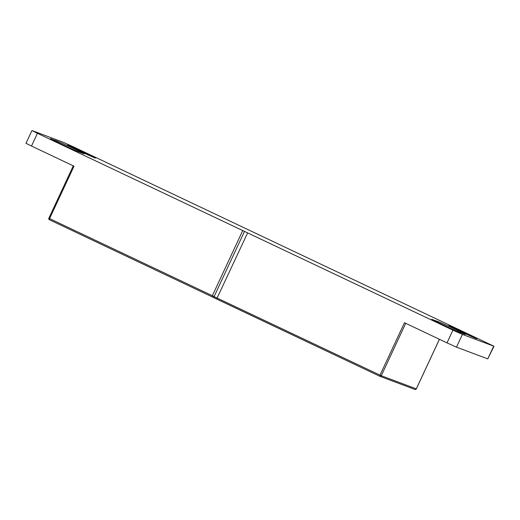 <?xml version="1.0" encoding="UTF-8"?>
<svg xmlns="http://www.w3.org/2000/svg" width="520" height="520" viewBox="0 0 520 520"><rect width="100%" height="100%" fill="white"/><g stroke="black" fill="none" stroke-linecap="round" stroke-linejoin="round"><path stroke-width="0.78" d="M51.064 138.794A15.444 0.338 25 0 0 50.505 138.632A15.444 0.338 25 0 0 60.593 143.689A15.444 0.338 25 0 0 77.948 151.528L83.642 153.667A15.444 0.338 25 0 0 84.195 153.823A15.444 0.338 25 0 0 72.241 147.881A15.444 0.338 25 0 0 56.752 140.927L50.986 138.957M432.334 319.41A15.444 0.338 25 0 0 431.776 319.254A15.444 0.338 25 0 0 441.863 324.311A15.444 0.338 25 0 0 459.219 332.15L464.913 334.282A15.444 0.338 25 0 0 465.465 334.445A15.444 0.338 25 0 0 453.512 328.503A15.444 0.338 25 0 0 438.022 321.548L432.257 319.572M458.939 330.72A15.444 0.338 25 0 0 476.853 338.715A15.444 0.338 25 0 0 466.765 333.658A15.444 0.338 25 0 0 448.851 325.663A15.444 0.338 25 0 0 458.939 330.72M77.668 150.098A15.444 0.338 25 0 0 95.583 158.1A15.444 0.338 25 0 0 85.495 153.036A15.444 0.338 25 0 0 67.581 145.041A15.444 0.338 25 0 0 77.668 150.098M414.837 389.409A1.125 1.079 -69.4 0 0 414.915 389.441L379.906 376.304A1.125 1.079 -69.4 0 1 379.828 376.272L216.651 298.968L247.624 232.889L452.92 330.148L462.391 334.418L494 346.255L73.008 146.666L63.544 142.395L32.24 130.644L37.434 133.315L247.624 232.889M405.717 323.317L381.277 375.719L380.016 375.147L379.821 376.266L214.006 297.778L214.091 296.608L380.016 375.147L404.463 322.725L446.992 342.869L452.92 330.148M37.434 133.315L31.499 146.042L74.029 166.185L49.582 218.608L212.355 295.718L242.736 230.575M31.499 146.042L26 143.28L31.935 130.559M462.391 334.418L456.456 347.146L487.76 358.891L493.695 346.171M456.456 347.146L446.992 342.869M494 346.255L487.76 358.891M213.98 297.765L212.569 297.037L212.355 295.718L214.091 296.608L244.465 231.465M212.569 297.037L49.393 219.733L49.582 218.608L48.893 218.25M438.022 321.548L437.671 322.303M56.752 140.927L56.401 141.687M379.821 376.266A1.125 1.125 0 0 0 379.906 376.304A1.125 1.079 -69.4 0 0 381.277 375.719L416.286 388.856L439.406 339.281M416.293 388.843L416.286 388.856A1.125 1.079 -69.4 0 1 414.915 389.441A1.125 1.125 0 0 0 416.325 388.869L439.446 339.293M48.886 218.264A1.125 1.079 -69.4 0 0 49.38 219.726M73.288 165.834L48.848 218.244A1.125 1.125 0 0 0 49.387 219.733L216.651 298.968"/></g></svg>
